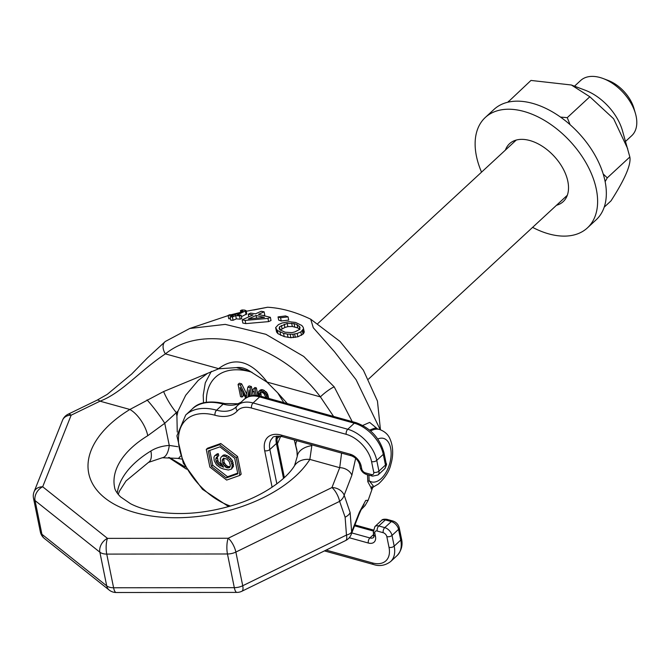 <?xml version="1.0" encoding="UTF-8"?>
<svg xmlns="http://www.w3.org/2000/svg" width="670" height="670" viewBox="0 0 670 670"><rect width="100%" height="100%" fill="white"/><g stroke="black" fill="none" stroke-linecap="round" stroke-linejoin="round"><path stroke-width="1" d="M40.351 531.88A11.281 11.281 0 0 0 44.379 538.454A11.281 8.492 128.5 0 1 41.917 534.266A11.281 6.273 -11.5 0 1 40.351 531.88L33.5 498.204A11.281 6.273 -11.5 0 0 35.066 500.591L41.917 534.266L106.714 585.865L99.864 552.189A11.281 6.273 -11.5 0 0 106.748 554.098L113.598 587.774L234.316 587.665L227.465 553.981A11.281 6.273 -11.5 0 0 235.874 552.063L339.623 501.361L345.117 517.19A11.281 6.273 -11.5 0 0 350.125 512.558L344.179 495.18L351.884 475.189L355.661 458.305M33.5 498.204A11.281 11.281 0 0 1 34.069 491.788A11.281 8.81 21.7 0 1 42.687 486.772A11.281 8.492 -51.5 0 0 35.066 500.591L99.864 552.189A11.281 8.492 -51.5 0 1 107.485 538.37A11.281 3.208 -90.1 0 0 106.748 554.098L227.465 553.981A11.281 3.208 -90.1 0 1 228.202 538.253A11.281 3.961 -116 0 1 235.874 552.063L242.724 585.739L346.474 535.045L345.117 517.19M362.763 425.433L369.656 422.41L377.57 428.942M246.208 311.265L267.581 307.245C281.308 307.991 295.688 311.986 310.729 319.222L313.275 327.739L334.456 351.691L356.113 379.764L380.208 429.688M352.219 421.606L334.196 386.85L303.719 356.44L265.889 334.305L225.246 324.38L189.752 328.484L228.143 315.612M231.175 314.707L240.379 312.429M189.752 328.484L165.289 341.491A11.281 7.563 52.2 0 0 165.398 353.877C139.435 371.071 122.166 392.729 100.023 401.179L71.162 415.182L42.687 486.772L107.485 538.37L228.202 538.253L331.943 487.559L339.707 467.694L341.599 453.104M275.621 327.63L276.609 332.06L277.983 333.71L284.231 336.616L290.872 337.705L297.865 336.801L303.033 334.146L304.289 332.077L303.234 327.362L301.818 325.478L295.545 322.438L288.971 321.684L282.062 323.007L278.418 324.632L275.621 327.63L277.321 330.461L283.561 333.325L287.397 334.096L292.874 334.246L297.187 333.451L300.847 331.918L303.602 328.727M278.033 316.91L278.687 320.118L281.224 320.98L288.72 320.092L288.066 316.868L285.521 315.939L278.033 316.91L280.571 317.773L288.066 316.868M263.687 315.511L264.767 315.026L264.114 311.81L261.183 311.274L255.521 313.828L250.655 313.099L248.235 314.18L253.093 314.917L242.18 319.833L245.128 320.402L267.95 318.409L270.378 317.312L258.461 314.364L264.114 311.81M242.18 319.833L242.841 323.057L245.781 323.618L268.603 321.617L271.023 320.511L270.378 317.312M241.434 316.667L246.753 313.937L246.083 310.629L244.466 310.068L242.054 309.95L240.421 310.629L242.967 311.106L234.919 314.766L229.726 314.724L228.102 315.411L233.294 315.461L230.053 316.86L232.431 316.994L235.681 315.578L239.517 315.888L241.133 315.176L237.297 314.875L246.083 310.629M230.053 316.86L230.723 320.159L233.101 320.268L236.343 318.87L240.178 319.154L241.795 318.443L241.133 315.176M228.102 315.411L228.78 318.753L230.43 318.727M280.144 330.042L284.884 327.488L287.832 326.633L292.329 326.474L297.715 327.906L299.934 329.389M367.478 474.729L367.83 481.755L371.431 488.397M44.379 538.454L109.177 590.052A11.281 8.492 128.5 0 1 106.714 585.865A11.281 6.273 -11.5 0 0 113.598 587.774A11.281 3.208 89.9 0 0 116.212 592.506L236.929 592.397A11.281 3.208 89.9 0 1 234.316 587.665A11.281 6.273 -11.5 0 0 242.724 585.739A11.281 3.961 64 0 1 241.87 591.25L345.62 540.556A11.281 3.961 64 0 0 346.474 535.045A11.281 5.192 2.2 0 0 351.649 531.913L359.413 512.173L365.711 500.465L368.19 500.239L372.746 487.257M345.62 540.556A11.281 11.281 0 0 0 351.172 534.534L351.172 534.534A11.281 8.819 21.4 0 0 351.649 531.913L350.125 512.558M368.91 475.131L369.145 480.742L373.868 486.663L378.441 483.991C385.292 477.651 389.454 470.993 390.937 464.025C392.561 458.657 394.404 447.962 389.496 437.812C389.186 437.334 387.218 432.276 379.572 429.495A30.083 16.884 -74.5 0 0 370.619 430.969M367.83 481.755A7.521 2.764 179.9 0 1 369.145 480.742A22.562 12.663 105.5 0 0 390.35 460.968A22.562 12.663 105.5 0 0 377.805 439.026M369.58 430.081L374.731 428.155L379.572 429.495M310.729 319.222L340.075 341.482L363.383 370.183L377.445 401.054L380.451 429.772M253.729 310.017L267.581 307.245M177.257 432.016L176.913 415.995L177.977 411.179L164.753 423.281L147.76 435.701A94.001 52.294 -11.5 0 0 114.57 487.199C114.746 489.711 116.739 492.944 120.55 496.889L130.483 503.689C137.333 507.274 145.993 509.954 156.453 511.754C181.428 515.607 207.775 513.203 235.472 504.527C260.153 497.014 285.102 481.043 294.507 465.759L294.507 465.759A22.562 16.549 -147.8 0 0 294.482 465.792M185.297 467.032L169.301 457.484M250.346 371.498C245.63 368.299 240.974 367.009 236.359 367.612L250.346 371.498L267.112 382.227L277.673 392.821L283.804 402.611M351.884 475.189A11.281 8.819 -158.7 0 0 339.707 467.694L309.85 459.411L311.835 445.625A22.562 13.601 -173.5 0 0 297.254 456.438L296.869 449.846L295.194 443.707L297.237 452.233M180.372 456.169A22.562 4.857 -80.8 0 1 177.726 458.372L162.282 457.752L148.472 462.409A22.562 10.209 -121.4 0 0 150.876 451.01A94.001 52.294 -11.5 0 0 117.283 493.195M177.977 411.179L185.682 395.292L198.169 380.443L207.533 373.358L218.705 368.785L236.359 367.612M294.339 439.989L295.194 443.707M287.346 403.6L277.673 392.821M267.966 382.913L267.204 382.126A22.562 3.76 142.4 0 0 267.112 382.227M333.585 416.43L320.411 396.891C300.847 370.87 274.893 352.797 242.557 342.68C210.246 334.849 184.526 338.584 165.398 353.877L218.604 368.642L217.842 369.003M311.835 445.625L311.759 444.83M207.533 373.358L163.614 391.548L129.88 409.471A22.562 10.209 58.6 0 1 147.76 435.701M296.86 440.693A22.562 11.934 162.2 0 0 295.813 445.634L296.534 449.193M297.254 456.438L294.507 465.759A22.562 16.549 -147.8 0 1 309.85 459.411A116.555 64.839 -11.5 0 1 135.306 512.634A116.555 64.839 -11.5 0 1 129.88 409.471L100.023 401.179A11.281 3.919 64.1 0 0 96.974 400.216L68.105 414.228A11.281 3.928 64.1 0 1 71.162 415.182A11.281 8.81 21.7 0 0 62.553 420.199L34.069 491.788M344.179 495.18A11.281 8.819 -158.6 0 0 331.943 487.559A11.281 3.961 -116 0 1 339.623 501.361A11.281 7.018 -27 0 0 344.179 495.18M359.413 512.173A11.281 8.819 21.3 0 1 358.936 514.66L358.936 514.66A11.281 8.819 21.3 0 1 358.936 514.669M334.196 386.85A11.281 1.851 142.6 0 0 320.411 396.891L267.204 382.126C250.923 360.887 234.726 356.398 218.604 368.642A22.562 15.142 52.5 0 0 218.705 368.785M163.614 391.548A22.562 5.352 58.6 0 0 176.193 412.435L176.913 415.995M147.023 399.889A22.562 2.412 53.1 0 1 164.753 423.281L169.259 445.408C162.023 445.977 155.901 447.845 150.876 451.01M177.759 446.697L169.259 445.408A22.562 9.816 -97.4 0 1 162.282 457.752M303.719 333.342L303.041 329.983M303.033 334.146L302.346 330.779M301.525 335.285L300.847 331.918M297.865 336.801L297.187 333.451M295.303 337.362L294.624 334.012M293.552 337.579L292.874 334.246M290.872 337.705L290.194 334.38M288.075 337.404L287.397 334.096M284.231 336.616L283.561 333.325M280.688 335.302L280.026 332.027M277.983 333.71L277.321 330.461M276.609 332.06L275.948 328.811M294.951 331.868L291.986 332.63L285.068 332.194L279.859 329.791L279.122 328.752L279.482 326.801L287.17 323.384L294.038 323.56L297.053 324.615L300.026 327.228L299.699 329.355L294.951 331.868M264.449 317.429L248.361 318.937L256.041 315.461L264.449 317.429M299.8 328.71L299.264 326.081M297.715 327.906L297.053 324.615M294.7 326.834L294.038 323.56M292.329 326.474L291.668 323.216M287.832 326.633L287.17 323.384M284.884 327.488L284.222 324.247M282.053 328.744L281.392 325.503M280.119 329.95L279.482 326.801M281.224 320.98L280.571 317.773M245.781 323.618L245.128 320.402M268.603 321.617L267.95 318.409M248.779 316.86L248.235 314.18M256.568 318.099L256.041 315.461M240.756 312.262L240.421 310.629M242.507 311.433L242.364 310.754M246.083 314.657L245.413 311.366M240.178 319.154L239.517 315.888M236.343 318.87L235.681 315.578M233.101 320.268L232.431 316.994M574.508 86.187L580.656 80.501A37.595 23.04 -132.8 0 1 599.952 77.494A37.595 23.04 47.2 0 1 603.168 78.541L608.134 80.425A30.083 18.425 47.2 0 1 633.937 108.322L635.42 113.423A37.595 23.04 47.2 0 1 631.71 135.708L625.562 141.395M603.168 78.541A37.595 23.04 47.2 0 1 635.42 113.423M261.225 396.347L260.806 392.159M280.68 436.287L277.472 443.758M253.201 395.518L251.376 386.531L249.123 385.903L247.816 387.118L246.292 397.017L240.321 385.032L238.068 384.413L240.564 396.657L242.063 397.076L240.103 387.436L245.739 398.097M246.744 394.086L241.627 383.826L239.383 383.198L238.068 384.413M242.063 397.076L243.369 395.861L242.674 392.436M249.039 396.414L249.684 392.804M257.95 395.66L256.367 387.913L254.868 387.503L252.431 390.116L252.858 392.201L253.989 390.794L254.935 395.442M268.854 398.466L266.735 392.511L262.866 389.722L260.328 389.999L258.427 391.783L258.285 395.71M247.858 396.891L249.098 389.932L250.337 396.012M241.627 383.826L240.321 385.032M251.376 386.531L250.061 387.737L247.816 387.118M251.685 395.719L250.061 387.737M256.359 395.493L255.061 389.128L253.561 388.709M267.246 398.022L266.141 394.906L264.516 392.737L261.56 390.928L259.022 391.213M259.508 395.937L259.298 393.742L259.985 392.461L261.819 392.235L263.98 393.566L265.99 397.67M256.367 387.913L255.061 389.128M254.047 391.104L252.858 392.201M261.417 389.563L260.111 390.778M262.866 389.722L261.56 390.928M264.416 390.392L263.109 391.607M265.831 391.523L264.516 392.737M266.735 392.511L265.429 393.726M267.447 393.692L266.141 394.906M267.858 394.546L266.551 395.752M268.368 395.92L267.062 397.126M260.68 394.027L259.374 395.241M260.613 392.536L259.298 393.742M276.727 438.942L279.75 436.153M276.76 437.301L278.109 436.061M239.86 475.399L241.166 474.184L237.574 456.505L220.782 443.506L207.591 448.188L206.285 449.394L209.877 467.074L226.669 480.072L239.86 475.399L236.267 457.719L219.475 444.721L206.285 449.394M237.708 473.137L227.549 476.739L212.767 465.298L209.744 450.441M231.468 469.059L233.537 466.253L232.373 460.516L229.065 456.706L225.087 454.88L223.328 455.114L221.1 457.158L220.346 458.749L220.74 462.468L223.512 467.208L217.842 464.193L216.226 461.58L215.757 459.285L216.435 457.308L217.432 456.856L217.038 454.947L214.676 455.734L213.914 457.325L214.233 460.667L216.544 464.921L220.38 467.786L223.135 468.916L228.411 470.013L231.468 469.059L232.222 465.658L231.058 461.722L229.525 459.494L225.69 456.622L223.772 456.094L222.013 456.329L221.1 457.158M221.737 464.796L218.152 461.622L217.273 456.932M217.432 456.856L218.738 455.65L218.353 453.732L217.281 453.799L214.676 455.734M230.178 466.655L227.8 466.471L225.656 464.787L224.04 462.174L223.814 458.154M220.782 443.506L219.475 444.721M237.574 456.505L236.267 457.719M219.911 446.84L234.684 458.28L237.85 473.832L226.234 477.953L211.46 466.513L208.295 450.96L219.911 446.84M223.478 458.171L226.921 459.134L229.224 461.58L230.388 465.508L229.701 467.484L226.494 467.677L223.345 464.637L222.189 460.709L223.478 458.171M212.767 465.298L211.46 466.513M227.549 476.739L226.234 477.953M223.328 455.114L222.013 456.329M225.087 454.88L223.772 456.094M226.996 455.416L225.69 456.622M229.065 456.706L227.758 457.92M230.832 458.28L229.525 459.494M232.373 460.516L231.058 461.722M233.143 462.534L231.828 463.741M233.528 464.444L232.222 465.658M233.537 466.253L232.23 467.467M217.281 453.799L215.975 455.005M218.353 453.732L217.038 454.947M217.214 457.032L215.908 458.238M217.063 458.071L215.757 459.285M217.532 460.365L216.226 461.58M218.152 461.622L216.837 462.836M219.149 462.987L217.842 464.193M220.455 464.067L219.14 465.281M221.678 464.771L220.371 465.977M223.646 458.456L222.331 459.662M223.495 459.494L222.189 460.709M224.04 462.174L222.733 463.389M224.659 463.431L223.345 464.637M225.656 464.787L224.35 466.002M226.577 465.767L225.271 466.982M227.8 466.471L226.494 467.677M228.947 466.789L227.641 467.995M230.019 466.722L228.713 467.936M515.398 140.851A38.726 23.726 47.2 0 1 515.716 140.214M567.113 195.799A38.726 23.726 47.2 0 1 566.452 196.067M507.894 102.2L530.975 80.434L571.368 84.998L585.262 90.249A43.24 26.49 47.2 0 1 622.355 130.357L629.85 156.981C631.249 164.51 624.968 179.141 611.006 200.866L604.206 207.164M571.368 84.998L589.835 96.765L613.628 118.774L627.673 148.648M508.388 101.321L509.351 101.882M560.53 117.099L567.247 117.652L570.095 124.695M603.193 173.965L607.263 177.868L605.144 181.662M567.247 117.652L589.835 96.765M607.263 177.868L629.85 156.981M481.546 172.156A75.199 46.071 47.2 0 1 476.404 156.026A75.199 46.071 47.2 0 1 485.315 117.459A75.199 46.071 47.2 0 1 547.943 122.551A75.199 46.071 47.2 0 1 596.333 189.309A75.199 46.071 47.2 0 1 587.423 227.884A75.199 46.071 47.2 0 1 532.6 227.365M556.485 205.28A39.48 24.187 -132.8 0 0 563.177 201.653A39.48 24.187 -132.8 0 0 567.85 181.403A39.48 24.187 -132.8 0 0 542.449 146.362A39.48 24.187 -132.8 0 0 509.56 143.681A39.48 24.187 -132.8 0 0 505.423 150.072M485.315 117.459L494.041 109.386A75.199 46.071 47.2 0 1 556.669 114.486A75.199 46.071 47.2 0 1 605.06 181.243A75.199 46.071 47.2 0 1 596.149 219.81L587.423 227.884M514.753 140.541A39.48 24.187 -132.8 0 0 514.15 141.998M565.212 197.214A39.48 24.187 -132.8 0 0 566.711 196.729M251.953 372.269A67.678 41.465 -132.8 0 0 250.253 371.775A67.678 41.465 -132.8 0 0 206.368 402.243M236.602 406.464A37.595 23.04 47.2 0 1 235.899 407.167A37.595 23.04 47.2 0 1 216.594 410.182L223.144 404.127A3.76 2.111 105.5 0 1 224.768 403.566C209.425 400.333 198.596 402.126 192.265 408.951A60.158 36.858 47.2 0 1 223.144 404.127A37.595 23.04 -132.8 0 0 240.991 402.285M272.104 487.207L264.684 450.701A26.323 16.122 47.2 0 1 281.308 435.098L350.268 454.235A11.281 6.909 47.2 0 1 361.13 465.918L361.75 468.975A3.76 2.303 -132.8 0 0 365.376 472.869L371.373 474.536A3.76 2.303 -132.8 0 0 373.743 472.3L371.565 461.588A26.323 16.122 -132.8 0 0 346.214 434.328L251.526 408.055A3.76 2.111 -74.5 0 1 253.084 402.972L259.625 396.916A3.76 2.111 105.5 0 1 261.258 396.355C255.169 394.362 249.483 395.359 244.19 399.328A30.083 18.425 47.2 0 1 259.625 396.916L354.321 423.197A30.083 18.425 47.2 0 1 383.29 454.352L385.468 465.064A7.521 4.606 47.2 0 1 384.58 468.925C386.481 465.55 387.009 463.732 386.154 463.481A3.76 2.094 168.5 0 1 385.468 465.064L378.927 471.119L376.749 460.399A30.083 18.425 -132.8 0 0 347.78 429.252L253.084 402.972A30.083 18.425 -132.8 0 0 237.641 405.384A30.083 18.425 -132.8 0 0 236.87 406.179A3.76 2.965 -138.4 0 0 236.703 406.338L235.899 407.167M261.258 396.355L355.954 422.636A3.76 2.111 105.5 0 0 354.321 423.197L347.78 429.252A3.76 2.111 -74.5 0 0 346.214 434.328M355.954 422.636C370.393 427.896 379.739 437.937 383.977 452.769A3.76 2.094 168.5 0 1 383.29 454.352L376.749 460.399A3.76 2.094 -11.5 0 1 371.565 461.588M276.509 436.17A22.562 13.819 -132.8 0 0 276.409 443.465L283.519 478.413M276.919 436.12L277.095 441.882A3.76 2.094 168.5 0 1 276.409 443.465L269.859 449.52A22.562 13.819 47.2 0 1 272.531 437.945C272.673 436.379 275.99 435.961 282.489 436.698L351.44 455.834C355.561 457.459 358.283 460.391 359.631 464.645L360.251 467.71C361.155 471.077 363.257 473.33 366.549 474.477L372.545 476.135L378.039 474.971A7.521 4.606 -132.8 0 0 378.927 471.119A3.76 2.094 -11.5 0 1 373.743 472.3M354.572 525.824L373.198 530.992M374.907 526.561L381.456 520.515A7.521 4.606 47.2 0 1 385.317 519.912L391.314 521.578A7.521 4.606 47.2 0 1 398.55 529.359L400.735 540.079A30.083 18.425 47.2 0 1 397.168 555.505C401.59 550.472 403.005 544.802 401.422 538.496A3.76 2.094 168.5 0 1 400.735 540.079L394.186 546.134L392.009 535.414A7.521 4.606 -132.8 0 0 384.764 527.625L378.768 525.967A7.521 4.606 -132.8 0 0 374.907 526.561L373.332 532.005L373.751 537.34A7.521 4.606 47.2 0 1 369.89 537.943L351.8 532.926M386.95 519.351A3.76 2.111 105.5 0 0 385.317 519.912L378.768 525.967A3.76 2.111 -74.5 0 0 377.21 531.042A3.76 2.303 -132.8 0 0 374.832 533.27L375.46 536.335A11.281 6.909 47.2 0 1 368.333 543.027L349.263 537.734M381.456 520.515C382.126 519.359 383.96 518.974 386.942 519.351L392.938 521.017A3.76 2.111 105.5 0 0 391.314 521.578L384.764 527.625A3.76 2.111 -74.5 0 0 383.207 532.709L377.21 531.042M392.938 521.017C396.238 522.148 398.34 524.409 399.236 527.784A3.76 2.094 168.5 0 1 398.55 529.359L392.009 535.414A3.76 2.094 -11.5 0 1 386.825 536.603A3.76 2.303 -132.8 0 0 383.207 532.709M326.123 550.087L372.378 562.926A3.76 2.111 105.5 0 0 373.559 564.525C379.563 566.535 385.25 565.547 390.627 561.561A30.083 18.425 -132.8 0 0 394.186 546.134A3.76 2.094 -11.5 0 1 389.01 547.315L386.825 536.603M372.378 562.926A26.323 16.122 -132.8 0 0 389.01 547.315M251.526 408.055A26.323 16.122 -132.8 0 0 237.331 410.852A41.356 25.343 47.2 0 1 215.036 415.258A56.397 34.555 -132.8 0 0 179.099 447.049A56.397 34.555 -132.8 0 0 230.447 506.084M374.832 533.27A3.76 2.094 168.5 0 1 373.332 532.005M375.46 536.335A3.76 2.094 168.5 0 1 373.952 535.062M368.333 543.027A3.76 2.111 -74.5 0 1 369.89 537.943L373.801 534.325M276.852 483.866L269.859 449.52A3.76 2.094 -11.5 0 1 264.684 450.701M281.308 435.098A3.76 2.111 105.5 0 0 282.489 436.698M350.268 454.235A3.76 2.111 105.5 0 0 351.44 455.834M361.13 465.918A3.76 2.094 168.5 0 1 359.631 464.645M361.75 468.975A3.76 2.094 168.5 0 1 360.251 467.71M365.376 472.869A3.76 2.111 105.5 0 0 366.549 474.477M371.373 474.536A3.76 2.111 105.5 0 0 372.545 476.135M237.331 410.852A3.76 2.965 -138.4 0 1 236.703 406.338L244.19 399.328M215.036 415.258A3.76 2.111 -74.5 0 1 216.594 410.182A60.158 36.858 -132.8 0 0 185.716 414.998L176.905 435.835L183.32 463.179L202.474 489.301L228.663 506.604M373.868 486.663L371.063 488.891L372.093 486.479M186.511 469.168L168.572 457.459M148.472 462.409L126.044 480.926L119.453 491.152L118.23 494.427M351.172 534.534L358.936 514.66C361.867 507.977 363.576 504.661 364.045 504.703M361.071 509.711L365.066 505.59L368.19 500.239M236.929 592.397A11.281 11.281 0 0 0 241.87 591.25M109.177 590.052A11.281 11.281 0 0 0 116.212 592.506M68.105 414.228A11.281 11.281 0 0 0 62.553 420.199M96.974 400.216L107.25 394.37L131.747 373.977L147.383 357.964L165.289 341.491M177.726 458.372L181.478 459.05M317.815 323.568L516.252 140.055M368.517 379.103L567.314 195.272M211.335 371.356L205.28 382.855L203.228 395.116L203.496 402.871M224.768 403.566L237.942 403.759L241.108 402.176M383.977 452.769L386.154 463.481M277.095 441.882L284.365 477.635M354.933 524.912L373.224 529.987M399.236 527.784L401.422 538.496M324.447 550.899L373.559 564.525M192.265 408.951L185.716 414.998M378.039 474.971L384.58 468.925M390.627 561.561L397.168 555.505"/></g></svg>
